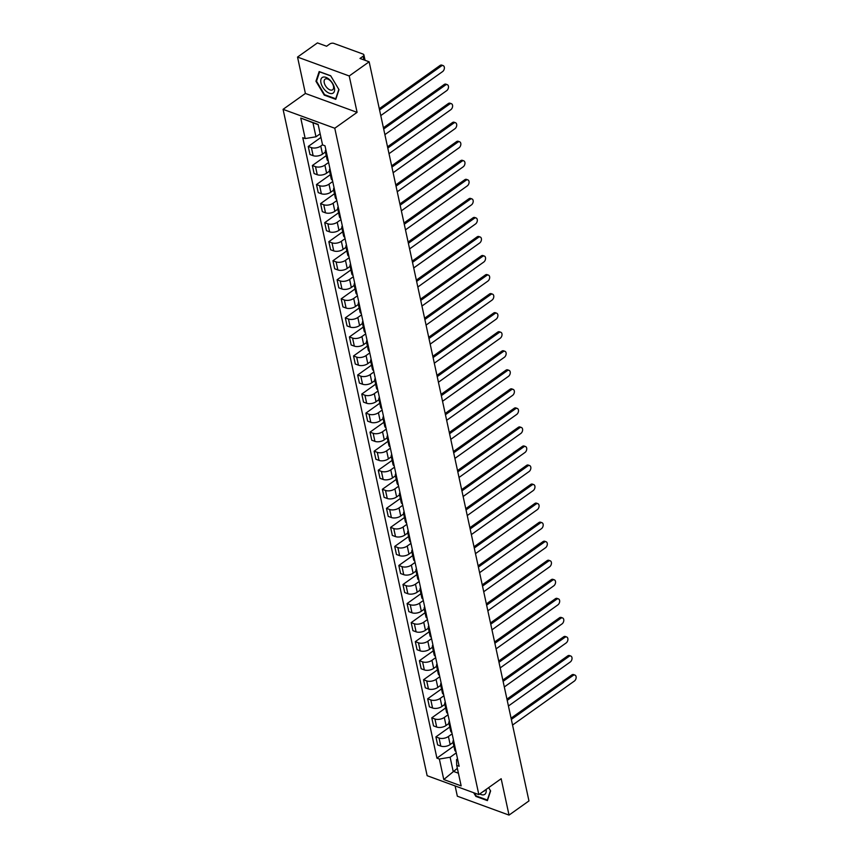 <?xml version="1.0" encoding="UTF-8"?>
<svg xmlns="http://www.w3.org/2000/svg" width="858" height="858" viewBox="0 0 858 858"><rect width="100%" height="100%" fill="white"/><g stroke="black" fill="none" stroke-linecap="round" stroke-linejoin="round"><path stroke-width="1.29" d="M455.115 785.928L457.335 796.203L509.03 815.1L528.957 800.922L369.144 61.797L349.227 75.976L297.533 57.078L305.394 93.458L283.076 109.341L427.145 775.707L478.839 794.605L334.77 128.239L357.089 112.355L349.227 75.976M297.533 57.078L317.449 42.9L326.598 46.246L329.697 44.037A2.928 1.523 -12.2 0 1 333.773 43.372L363.031 54.065A2.928 1.523 -12.2 0 1 363.889 54.869L365.068 60.307M509.03 815.1L501.169 778.721L478.839 794.605M363.889 59.878L363.106 56.242L359.995 58.451L369.144 61.797M363.106 56.242A2.928 1.523 -12.2 0 0 363.889 54.869M322.544 144.809L320.763 146.075A6.735 3.507 167.8 0 1 311.4 147.619L308.247 146.461L309.985 154.515L313.138 155.673A6.735 3.507 -12.2 0 0 322.501 154.14L325.45 152.038M326.576 153.089A6.735 3.507 167.8 0 1 325.354 151.576A6.735 3.507 167.8 0 1 325.847 149.71M320.946 137.419L308.247 146.461M325.354 151.576L327.091 159.642A6.735 3.507 -12.2 0 0 328.314 161.143M328.603 162.473L324.882 165.122A6.735 3.507 167.8 0 1 315.519 166.656L312.366 165.508L314.103 173.563L317.256 174.721A6.735 3.507 -12.2 0 0 326.619 173.177L329.569 171.085M330.695 172.136A6.735 3.507 167.8 0 1 329.472 170.624A6.735 3.507 167.8 0 1 329.955 168.747M326.233 155.641L312.366 165.508M329.472 170.624L331.209 178.689A6.735 3.507 -12.2 0 0 332.432 180.191M332.722 181.521L329 184.17A6.735 3.507 167.8 0 1 319.637 185.703L316.484 184.556L318.221 192.61L321.375 193.769A6.735 3.507 -12.2 0 0 330.738 192.224L333.687 190.133M334.813 191.173A6.735 3.507 167.8 0 1 333.59 189.672A6.735 3.507 167.8 0 1 334.073 187.795M330.351 174.689L316.484 184.556M333.59 189.672L335.328 197.726A6.735 3.507 -12.2 0 0 336.55 199.238M336.84 200.568L333.119 203.217A6.735 3.507 167.8 0 1 323.756 204.751L320.602 203.603L322.34 211.658L325.493 212.805A6.735 3.507 -12.2 0 0 334.856 211.272L337.805 209.18M338.931 210.221A6.735 3.507 167.8 0 1 337.709 208.719A6.735 3.507 167.8 0 1 338.191 206.842M334.459 193.736L320.602 203.603M337.709 208.719L339.446 216.774A6.735 3.507 -12.2 0 0 340.669 218.286M340.958 219.616L337.237 222.265A6.735 3.507 167.8 0 1 327.874 223.799L324.721 222.651L326.458 230.705L329.611 231.853A6.735 3.507 -12.2 0 0 338.974 230.319L341.924 228.217M343.039 229.268A6.735 3.507 167.8 0 1 341.827 227.767A6.735 3.507 167.8 0 1 342.31 225.89M338.578 212.784L324.721 222.651M341.827 227.767L343.565 235.821A6.735 3.507 -12.2 0 0 344.787 237.323M345.077 238.653L341.355 241.302A6.735 3.507 167.8 0 1 331.992 242.846L328.839 241.688L330.577 249.753L333.73 250.901A6.735 3.507 -12.2 0 0 343.093 249.367L346.042 247.265M347.158 248.316A6.735 3.507 167.8 0 1 345.935 246.814A6.735 3.507 167.8 0 1 346.428 244.938M342.696 231.821L328.839 241.688M345.935 246.814L347.683 254.869A6.735 3.507 -12.2 0 0 348.906 256.37M349.195 257.7L345.474 260.349A6.735 3.507 167.8 0 1 336.111 261.894L332.958 260.735L334.695 268.801L337.848 269.948A6.735 3.507 -12.2 0 0 347.211 268.415L350.161 266.312M351.276 267.364A6.735 3.507 167.8 0 1 350.053 265.851A6.735 3.507 167.8 0 1 350.547 263.985M346.814 250.868L332.958 260.735M350.053 265.851L351.801 273.916A6.735 3.507 -12.2 0 0 353.024 275.418M353.314 276.748L349.592 279.397A6.735 3.507 167.8 0 1 340.229 280.941L337.076 279.783L338.813 287.838L341.967 288.996A6.735 3.507 -12.2 0 0 351.33 287.451L354.279 285.36M355.394 286.411A6.735 3.507 167.8 0 1 354.172 284.899A6.735 3.507 167.8 0 1 354.665 283.022M350.933 269.916L337.076 279.783M354.172 284.899L355.92 292.964A6.735 3.507 -12.2 0 0 357.142 294.466M357.432 295.796L353.7 298.445A6.735 3.507 167.8 0 1 344.348 299.978L341.194 298.831L342.932 306.885L346.085 308.043A6.735 3.507 -12.2 0 0 355.448 306.499L358.397 304.408M359.513 305.459A6.735 3.507 167.8 0 1 358.29 303.946A6.735 3.507 167.8 0 1 358.783 302.07M355.051 288.964L341.194 298.831M358.29 303.946L360.038 312.001A6.735 3.507 -12.2 0 0 361.261 313.513M361.55 314.843L357.818 317.492A6.735 3.507 167.8 0 1 348.466 319.026L345.313 317.878L347.05 325.933L350.203 327.091A6.735 3.507 -12.2 0 0 359.566 325.547L362.505 323.455M363.631 324.496A6.735 3.507 167.8 0 1 362.408 322.994A6.735 3.507 167.8 0 1 362.902 321.117M359.17 308.011L345.313 317.878M362.408 322.994L364.157 331.049A6.735 3.507 -12.2 0 0 365.379 332.561M365.658 333.891L361.937 336.54A6.735 3.507 167.8 0 1 352.584 338.073L349.421 336.926L351.169 344.98L354.322 346.128A6.735 3.507 -12.2 0 0 363.685 344.594L366.623 342.492M367.75 343.543A6.735 3.507 167.8 0 1 366.527 342.042A6.735 3.507 167.8 0 1 367.02 340.165M363.288 327.059L349.421 336.926M366.527 342.042L368.275 350.096A6.735 3.507 -12.2 0 0 369.498 351.598M369.777 352.928L366.055 355.577A6.735 3.507 167.8 0 1 356.692 357.121L353.539 355.963L355.287 364.028L358.44 365.176A6.735 3.507 -12.2 0 0 367.803 363.642L370.742 361.54M371.868 362.591A6.735 3.507 167.8 0 1 370.645 361.089A6.735 3.507 167.8 0 1 371.139 359.212M367.406 346.096L353.539 355.963M370.645 361.089L372.393 369.144A6.735 3.507 -12.2 0 0 373.616 370.645M373.895 371.975L370.173 374.624A6.735 3.507 167.8 0 1 360.81 376.169L357.657 375.01L359.405 383.076L362.559 384.223A6.735 3.507 -12.2 0 0 371.922 382.689L374.86 380.587M375.986 381.638A6.735 3.507 167.8 0 1 374.764 380.126A6.735 3.507 167.8 0 1 375.257 378.26M371.525 365.143L357.657 375.01M374.764 380.126L376.512 388.191A6.735 3.507 -12.2 0 0 377.734 389.693M378.013 391.023L374.292 393.672A6.735 3.507 167.8 0 1 364.929 395.216L361.776 394.058L363.524 402.112L366.677 403.271A6.735 3.507 -12.2 0 0 376.04 401.726L378.979 399.635M380.105 400.686A6.735 3.507 167.8 0 1 378.882 399.174A6.735 3.507 167.8 0 1 379.375 397.297M375.643 384.191L361.776 394.058M378.882 399.174L380.63 407.239A6.735 3.507 -12.2 0 0 381.842 408.74M382.132 410.07L378.41 412.719A6.735 3.507 167.8 0 1 369.047 414.253L365.894 413.106L367.642 421.16L370.795 422.318A6.735 3.507 -12.2 0 0 380.158 420.774L383.097 418.683M384.223 419.734A6.735 3.507 167.8 0 1 383 418.221A6.735 3.507 167.8 0 1 383.494 416.344M379.762 403.239L365.894 413.106M383 418.221L384.738 426.276A6.735 3.507 -12.2 0 0 385.961 427.788M386.25 429.118L382.529 431.767A6.735 3.507 167.8 0 1 373.166 433.301L370.012 432.153L371.761 440.208L374.914 441.366A6.735 3.507 -12.2 0 0 384.277 439.822L387.215 437.73M388.342 438.77A6.735 3.507 167.8 0 1 387.119 437.269A6.735 3.507 167.8 0 1 387.612 435.392M383.88 422.286L370.012 432.153M387.119 437.269L388.856 445.323A6.735 3.507 -12.2 0 0 390.079 446.836M390.369 448.166L386.647 450.815A6.735 3.507 167.8 0 1 377.284 452.348L374.131 451.201L375.879 459.255L379.032 460.403A6.735 3.507 -12.2 0 0 388.395 458.869L391.334 456.778M392.46 457.818A6.735 3.507 167.8 0 1 391.237 456.317A6.735 3.507 167.8 0 1 391.731 454.44M387.998 441.334L374.131 451.201M391.237 456.317L392.975 464.371A6.735 3.507 -12.2 0 0 394.197 465.883M394.487 467.202L390.765 469.852A6.735 3.507 167.8 0 1 381.402 471.396L378.249 470.238L379.997 478.303L383.151 479.45A6.735 3.507 -12.2 0 0 392.503 477.917L395.452 475.815M396.578 476.866A6.735 3.507 167.8 0 1 395.356 475.364A6.735 3.507 167.8 0 1 395.849 473.487M392.117 460.381L378.249 470.238M395.356 475.364L397.093 483.419A6.735 3.507 -12.2 0 0 398.316 484.92M398.605 486.25L394.884 488.899A6.735 3.507 167.8 0 1 385.521 490.444L382.368 489.285L384.116 497.35L387.269 498.498A6.735 3.507 -12.2 0 0 396.621 496.964L399.571 494.862M400.697 495.913A6.735 3.507 167.8 0 1 399.474 494.412A6.735 3.507 167.8 0 1 399.967 492.535M396.235 479.418L382.368 489.285M399.474 494.412L401.212 502.466A6.735 3.507 -12.2 0 0 402.434 503.968M402.724 505.298L399.002 507.947A6.735 3.507 167.8 0 1 389.639 509.491L386.486 508.333L388.224 516.387L391.387 517.546A6.735 3.507 -12.2 0 0 400.74 516.001L403.689 513.91M404.815 514.961A6.735 3.507 167.8 0 1 403.592 513.449A6.735 3.507 167.8 0 1 404.086 511.572M400.354 498.466L386.486 508.333M403.592 513.449L405.33 521.514A6.735 3.507 -12.2 0 0 406.553 523.015M406.842 524.345L403.121 526.994A6.735 3.507 167.8 0 1 393.758 528.528L390.604 527.38L392.342 535.435L395.495 536.593A6.735 3.507 -12.2 0 0 404.858 535.049L407.807 532.957M408.934 534.008A6.735 3.507 167.8 0 1 407.711 532.496A6.735 3.507 167.8 0 1 408.204 530.619M404.472 517.513L390.604 527.38M407.711 532.496L409.448 540.561A6.735 3.507 -12.2 0 0 410.671 542.063M410.961 543.393L407.239 546.042A6.735 3.507 167.8 0 1 397.876 547.576L394.723 546.428L396.46 554.482L399.614 555.641A6.735 3.507 -12.2 0 0 408.976 554.096L411.926 552.005M413.052 553.045A6.735 3.507 167.8 0 1 411.829 551.544A6.735 3.507 167.8 0 1 412.312 549.667M408.59 536.561L394.723 546.428M411.829 551.544L413.567 559.598A6.735 3.507 -12.2 0 0 414.789 561.111M415.079 562.44L411.357 565.09A6.735 3.507 167.8 0 1 401.994 566.623L398.841 565.476L400.579 573.53L403.732 574.678A6.735 3.507 -12.2 0 0 413.095 573.144L416.044 571.053M417.17 572.093A6.735 3.507 167.8 0 1 415.948 570.591A6.735 3.507 167.8 0 1 416.43 568.715M412.709 555.609L398.841 565.476M415.948 570.591L417.685 578.646A6.735 3.507 -12.2 0 0 418.908 580.158M419.197 581.477L415.476 584.126A6.735 3.507 167.8 0 1 406.113 585.671L402.96 584.513L404.697 592.578L407.85 593.725A6.735 3.507 -12.2 0 0 417.213 592.192L420.163 590.09M421.289 591.141A6.735 3.507 167.8 0 1 420.066 589.639A6.735 3.507 167.8 0 1 420.549 587.762M416.816 574.656L402.96 584.513M420.066 589.639L421.804 597.694A6.735 3.507 -12.2 0 0 423.026 599.195M423.316 600.525L419.594 603.174A6.735 3.507 167.8 0 1 410.231 604.718L407.078 603.56L408.816 611.625L411.969 612.773A6.735 3.507 -12.2 0 0 421.332 611.239L424.281 609.137M425.396 610.188A6.735 3.507 167.8 0 1 424.184 608.687A6.735 3.507 167.8 0 1 424.667 606.81M420.935 593.693L407.078 603.56M424.184 608.687L425.922 616.741A6.735 3.507 -12.2 0 0 427.145 618.243M427.434 619.573L423.713 622.222A6.735 3.507 167.8 0 1 414.35 623.766L411.196 622.608L412.934 630.662L416.087 631.82A6.735 3.507 -12.2 0 0 425.45 630.276L428.399 628.185M429.515 629.236A6.735 3.507 167.8 0 1 428.292 627.724A6.735 3.507 167.8 0 1 428.786 625.847M425.053 612.741L411.196 622.608M428.292 627.724L430.04 635.789A6.735 3.507 -12.2 0 0 431.263 637.29M431.553 638.62L427.831 641.269A6.735 3.507 167.8 0 1 418.468 642.803L415.315 641.655L417.052 649.71L420.206 650.868A6.735 3.507 -12.2 0 0 429.568 649.324L432.518 647.232M433.633 648.283A6.735 3.507 167.8 0 1 432.411 646.771A6.735 3.507 167.8 0 1 432.904 644.894M429.172 631.788L415.315 641.655M432.411 646.771L434.159 654.836A6.735 3.507 -12.2 0 0 435.381 656.338M435.671 657.668L431.949 660.317A6.735 3.507 167.8 0 1 422.586 661.85L419.433 660.703L421.171 668.757L424.324 669.916A6.735 3.507 -12.2 0 0 433.687 668.371L436.636 666.28M437.752 667.32A6.735 3.507 167.8 0 1 436.529 665.819A6.735 3.507 167.8 0 1 437.022 663.942M433.29 650.836L419.433 660.703M436.529 665.819L438.277 673.873A6.735 3.507 -12.2 0 0 439.5 675.385M439.789 676.715L436.057 679.364A6.735 3.507 167.8 0 1 426.705 680.898L423.552 679.75L425.289 687.805L428.442 688.953A6.735 3.507 -12.2 0 0 437.805 687.419L440.755 685.327M441.87 686.368A6.735 3.507 167.8 0 1 440.647 684.866A6.735 3.507 167.8 0 1 441.141 682.989M437.408 669.884L423.552 679.75M440.647 684.866L442.396 692.921A6.735 3.507 -12.2 0 0 443.618 694.433M443.908 695.763L440.175 698.412A6.735 3.507 167.8 0 1 430.823 699.946L427.67 698.787L429.408 706.853L432.561 708A6.735 3.507 -12.2 0 0 441.924 706.466L444.862 704.364M445.988 705.415A6.735 3.507 167.8 0 1 444.766 703.914A6.735 3.507 167.8 0 1 445.259 702.037M441.527 688.931L427.67 698.787M444.766 703.914L446.514 711.968A6.735 3.507 -12.2 0 0 447.737 713.47M448.015 714.8L444.294 717.449A6.735 3.507 167.8 0 1 434.942 718.993L431.778 717.835L433.526 725.9L436.679 727.048A6.735 3.507 -12.2 0 0 446.042 725.514L448.981 723.412M450.107 724.463A6.735 3.507 167.8 0 1 448.884 722.962A6.735 3.507 167.8 0 1 449.377 721.085M445.645 707.968L431.778 717.835M448.884 722.962L450.632 731.016A6.735 3.507 -12.2 0 0 451.855 732.518M452.134 733.847L448.412 736.496A6.735 3.507 167.8 0 1 439.049 738.041L435.896 736.883L437.644 744.937L440.798 746.095A6.735 3.507 -12.2 0 0 450.16 744.562L453.099 742.46M454.225 743.511A6.735 3.507 167.8 0 1 453.003 741.998A6.735 3.507 167.8 0 1 453.496 740.132M449.764 727.016L435.896 736.883M453.003 741.998L454.751 750.064A6.735 3.507 -12.2 0 0 455.973 751.565M318.189 124.678L312.945 122.758L315.98 136.797L320.173 133.816M315.98 136.797L305.201 138.567L300.761 118.061L318.136 124.41L322.565 144.916L325 145.806L459.148 766.269L456.713 765.379L461.154 785.885L443.779 779.536L439.35 759.03L450.128 757.249L453.163 771.299L458.408 773.208M305.201 138.567L302.767 137.688L436.915 758.14L439.35 759.03M283.076 109.341L334.77 128.239M305.394 93.458L357.089 112.355M335.778 99.335L338.996 89.661L330.684 75.772L319.165 71.557L315.948 81.242L324.26 95.12L335.778 99.335M473.67 792.717L475.879 796.406L487.398 800.611L490.615 790.937L488.631 787.633M457.357 768.318L443.779 779.536M456.252 752.895L450.128 757.249M456.713 765.379L456.542 759.598L457.55 758.88M453.882 746.063L436.915 758.14M300.761 118.061L312.945 122.758M316.677 80.716L315.948 81.242M379.29 108.709L440.047 65.476A3.368 2.22 -69.9 0 1 441.816 65.122L443.157 65.616A3.368 2.22 110.1 0 0 441.398 65.969L379.558 109.963M380.78 115.583L442.61 71.579A3.368 2.22 110.1 0 0 444.369 68.297A3.368 2.22 110.1 0 0 443.157 65.616M383.408 127.756L444.165 84.524A3.368 2.22 -69.9 0 1 445.935 84.17L447.275 84.663A3.368 2.22 110.1 0 0 445.516 85.017L383.676 129.011M384.899 134.631L446.728 90.626A3.368 2.22 110.1 0 0 448.487 87.344A3.368 2.22 110.1 0 0 447.275 84.663M387.526 146.804L448.284 103.571A3.368 2.22 -69.9 0 1 450.053 103.217L451.394 103.7A3.368 2.22 110.1 0 0 449.635 104.054L387.795 148.059M389.017 153.679L450.847 109.674A3.368 2.22 110.1 0 0 452.595 106.392A3.368 2.22 110.1 0 0 451.394 103.7M322.822 77.209A9.513 5.169 -125.4 0 0 322.705 87.151A9.513 5.169 -125.4 0 0 332.518 93.404A9.513 5.169 -125.4 0 0 332.636 83.462A9.513 5.169 -125.4 0 0 322.822 77.209M325.536 78.915A6.51 3.539 -125.4 0 0 325.075 79.161A6.51 3.539 -125.4 0 0 325.708 86.122A6.51 3.539 -125.4 0 0 332.175 90.004A6.51 3.539 -125.4 0 0 332.625 89.768A6.51 3.539 -125.4 0 0 332.003 82.808A6.51 3.539 -125.4 0 0 325.536 78.915M338.835 89.393L335.714 98.767L324.56 94.68L316.505 81.22L319.616 71.847L330.78 75.933M479.761 793.95A9.513 5.169 -125.4 0 0 484.137 794.69A9.513 5.169 -125.4 0 0 486.089 789.446M483.344 791.398A6.51 3.539 -125.4 0 0 483.794 791.29A6.51 3.539 -125.4 0 0 484.255 791.044A6.51 3.539 -125.4 0 0 484.888 790.304M490.454 790.668L487.344 800.042L476.179 795.956L474.388 792.974M391.645 165.851L452.402 122.608A3.368 2.22 -69.9 0 1 454.172 122.254L455.512 122.748A3.368 2.22 110.1 0 0 453.753 123.102L391.913 167.106M393.136 172.726L454.965 128.721A3.368 2.22 110.1 0 0 456.713 125.44A3.368 2.22 110.1 0 0 455.512 122.748M395.763 184.899L456.52 141.656A3.368 2.22 -69.9 0 1 458.279 141.302L459.631 141.795A3.368 2.22 110.1 0 0 457.861 142.149L396.031 186.154M397.243 191.763L459.084 147.769A3.368 2.22 110.1 0 0 460.832 144.487A3.368 2.22 110.1 0 0 459.631 141.795M399.882 203.947L460.639 160.703A3.368 2.22 -69.9 0 1 462.398 160.349L463.749 160.843A3.368 2.22 110.1 0 0 461.979 161.197L400.15 205.201M401.362 210.811L463.202 166.817A3.368 2.22 110.1 0 0 464.95 163.535A3.368 2.22 110.1 0 0 463.749 160.843M404 222.983L464.757 179.751A3.368 2.22 -69.9 0 1 466.516 179.397L467.867 179.89A3.368 2.22 110.1 0 0 466.098 180.244L404.268 224.238M405.48 229.858L467.32 185.854A3.368 2.22 110.1 0 0 469.069 182.572A3.368 2.22 110.1 0 0 467.867 179.89M408.118 242.031L468.876 198.799A3.368 2.22 -69.9 0 1 470.634 198.445L471.986 198.938A3.368 2.22 110.1 0 0 470.216 199.292L408.387 243.286M409.598 248.906L471.439 204.901A3.368 2.22 110.1 0 0 473.187 201.619A3.368 2.22 110.1 0 0 471.986 198.938M412.237 261.079L472.994 217.846A3.368 2.22 -69.9 0 1 474.753 217.492L476.104 217.975A3.368 2.22 110.1 0 0 474.335 218.329L412.505 262.334M413.717 267.953L475.557 223.949A3.368 2.22 110.1 0 0 477.305 220.667A3.368 2.22 110.1 0 0 476.104 217.975M416.355 280.126L477.112 236.883A3.368 2.22 -69.9 0 1 478.871 236.54L480.223 237.023A3.368 2.22 110.1 0 0 478.453 237.376L416.623 281.381M417.835 287.001L479.665 242.996A3.368 2.22 110.1 0 0 481.424 239.714A3.368 2.22 110.1 0 0 480.223 237.023M420.474 299.174L481.231 255.931A3.368 2.22 -69.9 0 1 482.99 255.577L484.341 256.07A3.368 2.22 110.1 0 0 482.571 256.424L420.742 300.429M421.954 306.038L483.783 262.044A3.368 2.22 110.1 0 0 485.542 258.762A3.368 2.22 110.1 0 0 484.341 256.07M424.592 318.221L485.349 274.978A3.368 2.22 -69.9 0 1 487.108 274.624L488.449 275.118A3.368 2.22 110.1 0 0 486.69 275.472L424.86 319.476M426.072 325.085L487.902 281.092A3.368 2.22 110.1 0 0 489.661 277.81A3.368 2.22 110.1 0 0 488.449 275.118M428.71 337.258L489.468 294.026A3.368 2.22 -69.9 0 1 491.226 293.672L492.567 294.165A3.368 2.22 110.1 0 0 490.808 294.519L428.979 338.513M430.19 344.133L492.02 300.128A3.368 2.22 110.1 0 0 493.779 296.847A3.368 2.22 110.1 0 0 492.567 294.165M432.829 356.306L493.586 313.073A3.368 2.22 -69.9 0 1 495.345 312.72L496.685 313.213A3.368 2.22 110.1 0 0 494.927 313.567L433.097 357.561M434.309 363.181L496.139 319.176A3.368 2.22 110.1 0 0 497.897 315.894A3.368 2.22 110.1 0 0 496.685 313.213M436.936 375.354L497.704 332.121A3.368 2.22 -69.9 0 1 499.463 331.767L500.804 332.261A3.368 2.22 110.1 0 0 499.045 332.604L437.215 376.608M438.427 382.228L500.257 338.224A3.368 2.22 110.1 0 0 502.016 334.942A3.368 2.22 110.1 0 0 500.804 332.261M441.055 394.401L501.823 351.158A3.368 2.22 -69.9 0 1 503.582 350.815L504.922 351.297A3.368 2.22 110.1 0 0 503.163 351.651L441.334 395.656M442.546 401.276L504.375 357.271A3.368 2.22 110.1 0 0 506.134 353.989A3.368 2.22 110.1 0 0 504.922 351.297M445.173 413.449L505.941 370.206A3.368 2.22 -69.9 0 1 507.7 369.852L509.041 370.345A3.368 2.22 110.1 0 0 507.282 370.699L445.452 414.704M446.664 420.313L508.494 376.319A3.368 2.22 110.1 0 0 510.253 373.037A3.368 2.22 110.1 0 0 509.041 370.345M449.292 432.496L510.049 389.253A3.368 2.22 -69.9 0 1 511.818 388.899L513.159 389.393A3.368 2.22 110.1 0 0 511.4 389.746L449.571 433.751M450.782 439.36L512.612 395.366A3.368 2.22 110.1 0 0 514.371 392.085A3.368 2.22 110.1 0 0 513.159 389.393M453.41 451.533L514.167 408.301A3.368 2.22 -69.9 0 1 515.937 407.947L517.277 408.44A3.368 2.22 110.1 0 0 515.519 408.794L453.689 452.788M454.901 458.408L516.731 414.403A3.368 2.22 110.1 0 0 518.489 411.132A3.368 2.22 110.1 0 0 517.277 408.44M457.529 470.581L518.286 427.348A3.368 2.22 -69.9 0 1 520.055 426.994L521.396 427.488A3.368 2.22 110.1 0 0 519.637 427.842L457.807 471.836M459.019 477.456L520.849 433.451A3.368 2.22 110.1 0 0 522.608 430.169A3.368 2.22 110.1 0 0 521.396 427.488M461.647 489.628L522.404 446.396A3.368 2.22 -69.9 0 1 524.174 446.042L525.514 446.535A3.368 2.22 110.1 0 0 523.755 446.879L461.915 490.883M463.138 496.503L524.967 452.498A3.368 2.22 110.1 0 0 526.726 449.217A3.368 2.22 110.1 0 0 525.514 446.535M465.765 508.676L526.522 465.433A3.368 2.22 -69.9 0 1 528.292 465.09L529.633 465.572A3.368 2.22 110.1 0 0 527.874 465.926L466.033 509.931M467.256 515.551L529.086 471.546A3.368 2.22 110.1 0 0 530.845 468.264A3.368 2.22 110.1 0 0 529.633 465.572M469.884 527.724L530.641 484.48A3.368 2.22 -69.9 0 1 532.41 484.126L533.751 484.62A3.368 2.22 110.1 0 0 531.992 484.974L470.152 528.978M471.374 534.588L533.204 490.594A3.368 2.22 110.1 0 0 534.952 487.312A3.368 2.22 110.1 0 0 533.751 484.62M474.002 546.771L534.759 503.528A3.368 2.22 -69.9 0 1 536.529 503.174L537.869 503.667A3.368 2.22 110.1 0 0 536.111 504.021L474.27 548.026M475.493 553.635L537.322 509.641A3.368 2.22 110.1 0 0 539.071 506.359A3.368 2.22 110.1 0 0 537.869 503.667M478.12 565.819L538.878 522.576A3.368 2.22 -69.9 0 1 540.637 522.222L541.988 522.715A3.368 2.22 110.1 0 0 540.218 523.069L478.389 567.074M479.601 572.683L541.441 528.678A3.368 2.22 110.1 0 0 543.189 525.407A3.368 2.22 110.1 0 0 541.988 522.715M482.239 584.856L542.996 541.623A3.368 2.22 -69.9 0 1 544.755 541.269L546.106 541.763A3.368 2.22 110.1 0 0 544.337 542.117L482.507 586.111M483.719 591.73L545.559 547.726A3.368 2.22 110.1 0 0 547.307 544.444A3.368 2.22 110.1 0 0 546.106 541.763M486.357 603.903L547.114 560.671A3.368 2.22 -69.9 0 1 548.873 560.317L550.225 560.81A3.368 2.22 110.1 0 0 548.455 561.153L486.625 605.158M487.837 610.778L549.678 566.773A3.368 2.22 110.1 0 0 551.426 563.491A3.368 2.22 110.1 0 0 550.225 560.81M490.476 622.951L551.233 579.708A3.368 2.22 -69.9 0 1 552.992 579.365L554.343 579.847A3.368 2.22 110.1 0 0 552.573 580.201L490.744 624.206M491.956 629.826L553.796 585.821A3.368 2.22 110.1 0 0 555.544 582.539A3.368 2.22 110.1 0 0 554.343 579.847M494.594 641.999L555.351 598.755A3.368 2.22 -69.9 0 1 557.11 598.401L558.461 598.895A3.368 2.22 110.1 0 0 556.692 599.249L494.862 643.253M496.074 648.873L557.904 604.869A3.368 2.22 110.1 0 0 559.663 601.587A3.368 2.22 110.1 0 0 558.461 598.895M498.712 661.046L559.47 617.803A3.368 2.22 -69.9 0 1 561.229 617.449L562.58 617.942A3.368 2.22 110.1 0 0 560.81 618.296L498.981 662.301M500.193 667.91L562.022 623.916A3.368 2.22 110.1 0 0 563.781 620.634A3.368 2.22 110.1 0 0 562.58 617.942M502.831 680.094L563.588 636.851A3.368 2.22 -69.9 0 1 565.347 636.497L566.698 636.99A3.368 2.22 110.1 0 0 564.929 637.344L503.099 681.349M504.311 686.958L566.141 642.953A3.368 2.22 110.1 0 0 567.899 639.682A3.368 2.22 110.1 0 0 566.698 636.99M506.949 699.131L567.706 655.898A3.368 2.22 -69.9 0 1 569.465 655.544L570.806 656.038A3.368 2.22 110.1 0 0 569.047 656.391L507.217 700.385M508.429 706.005L570.259 662.001A3.368 2.22 110.1 0 0 572.018 658.719A3.368 2.22 110.1 0 0 570.806 656.038M511.068 718.178L571.825 674.946A3.368 2.22 -69.9 0 1 573.584 674.592L574.924 675.085A3.368 2.22 110.1 0 0 573.165 675.428L511.336 719.433M512.548 725.053L574.377 681.048A3.368 2.22 110.1 0 0 576.136 677.766A3.368 2.22 110.1 0 0 574.924 675.085M450.16 744.562L448.412 736.496M446.042 725.514L444.294 717.449M441.924 706.466L440.175 698.412M437.805 687.419L436.057 679.364M433.687 668.371L431.949 660.317M429.568 649.324L427.831 641.269M425.45 630.276L423.713 622.222M421.332 611.239L419.594 603.174M417.213 592.192L415.476 584.126M413.095 573.144L411.357 565.09M408.976 554.096L407.239 546.042M404.858 535.049L403.121 526.994M400.74 516.001L399.002 507.947M396.621 496.964L394.884 488.899M392.503 477.917L390.765 469.852M388.395 458.869L386.647 450.815M384.277 439.822L382.529 431.767M380.158 420.774L378.41 412.719M376.04 401.726L374.292 393.672M371.922 382.689L370.173 374.624M367.803 363.642L366.055 355.577M363.685 344.594L361.937 336.54M359.566 325.547L357.818 317.492M355.448 306.499L353.7 298.445M351.33 287.451L349.592 279.397M347.211 268.415L345.474 260.349M343.093 249.367L341.355 241.302M338.974 230.319L337.237 222.265M334.856 211.272L333.119 203.217M330.738 192.224L329 184.17M326.619 173.177L324.882 165.122M322.501 154.14L320.763 146.075M436.679 727.048L434.942 718.993M432.561 708L430.823 699.946M428.442 688.953L426.705 680.898M424.324 669.916L422.586 661.85M420.206 650.868L418.468 642.803M416.087 631.82L414.35 623.766M411.969 612.773L410.231 604.718M407.85 593.725L406.113 585.671M403.732 574.678L401.994 566.623M399.614 555.641L397.876 547.576M395.495 536.593L393.758 528.528M391.387 517.546L389.639 509.491M387.269 498.498L385.521 490.444M383.151 479.45L381.402 471.396M379.032 460.403L377.284 452.348M374.914 441.366L373.166 433.301M370.795 422.318L369.047 414.253M366.677 403.271L364.929 395.216M362.559 384.223L360.81 376.169M358.44 365.176L356.692 357.121M354.322 346.128L352.584 338.073M350.203 327.091L348.466 319.026M346.085 308.043L344.348 299.978M341.967 288.996L340.229 280.941M337.848 269.948L336.111 261.894M333.73 250.901L331.992 242.846M329.611 231.853L327.874 223.799M325.493 212.805L323.756 204.751M321.375 193.769L319.637 185.703M317.256 174.721L315.519 166.656M313.138 155.673L311.4 147.619M440.798 746.095L439.049 738.041M441.398 65.969L440.047 65.476M445.516 85.017L444.165 84.524M449.635 104.054L448.284 103.571M453.753 123.102L452.402 122.608M457.861 142.149L456.52 141.656M461.979 161.197L460.639 160.703M466.098 180.244L464.757 179.751M470.216 199.292L468.876 198.799M474.335 218.329L472.994 217.846M478.453 237.376L477.112 236.883M482.571 256.424L481.231 255.931M486.69 275.472L485.349 274.978M490.808 294.519L489.468 294.026M494.927 313.567L493.586 313.073M499.045 332.604L497.704 332.121M503.163 351.651L501.823 351.158M507.282 370.699L505.941 370.206M511.4 389.746L510.049 389.253M515.519 408.794L514.167 408.301M519.637 427.842L518.286 427.348M523.755 446.879L522.404 446.396M527.874 465.926L526.522 465.433M531.992 484.974L530.641 484.48M536.111 504.021L534.759 503.528M540.218 523.069L538.878 522.576M544.337 542.117L542.996 541.623M548.455 561.153L547.114 560.671M552.573 580.201L551.233 579.708M556.692 599.249L555.351 598.755M560.81 618.296L559.47 617.803M564.929 637.344L563.588 636.851M569.047 656.391L567.706 655.898M573.165 675.428L571.825 674.946"/></g></svg>
